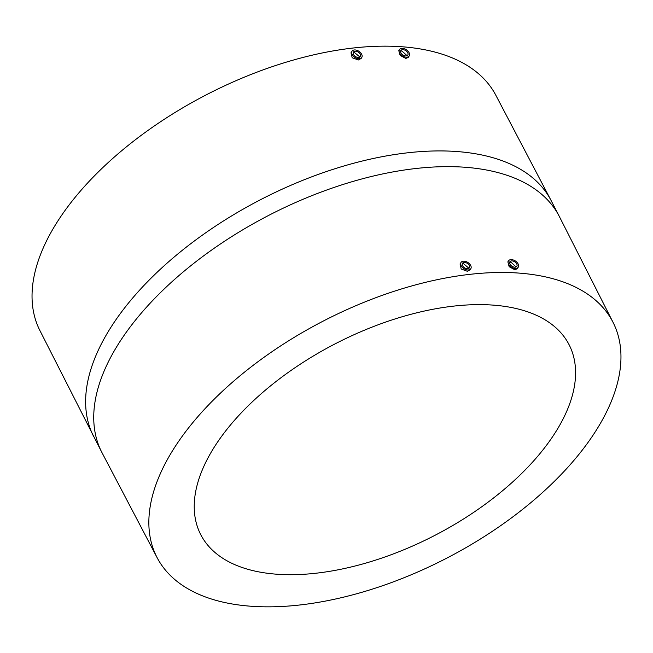 <?xml version="1.0" encoding="UTF-8"?>
<svg xmlns="http://www.w3.org/2000/svg" width="653" height="653" viewBox="0 0 653 653"><rect width="100%" height="100%" fill="white"/><g stroke="black" fill="none" stroke-linecap="round" stroke-linejoin="round"><path stroke-width="0.98" d="M509.626 262.4L510.924 262.131L516.082 266.93M514.964 267.175A4.147 2.612 -147 0 1 510.768 265.265A4.147 2.612 -147 0 1 509.871 261.78A4.147 2.612 -147 0 1 511.723 260.89A4.147 2.612 -147 0 1 515.919 262.8A4.147 2.612 -147 0 1 516.825 266.293A4.147 2.612 -147 0 1 514.964 267.175M511.07 259.633A5.804 3.657 -147 0 1 516.956 262.31A5.804 3.657 -147 0 1 518.213 267.191A5.804 3.657 -147 0 1 515.617 268.44A5.804 3.657 -147 0 1 509.74 265.763A5.804 3.657 -147 0 1 508.475 260.874A5.804 3.657 -147 0 1 511.07 259.633M518.213 267.191L517.168 268.799L514.768 269.746L509.152 266.693L507.854 261.845L508.475 260.874M470.789 268.734L470.119 269.762L467.344 271.281L461.206 269.028L460.055 263.959L461.059 262.416A5.804 3.657 -147 0 1 463.654 261.176A5.804 3.657 -147 0 1 469.531 263.845A5.804 3.657 -147 0 1 470.789 268.734A5.804 3.657 -147 0 1 468.193 269.975A5.804 3.657 -147 0 1 462.316 267.297A5.804 3.657 -147 0 1 461.059 262.416M594.581 432.866A256.531 133.653 152.7 0 0 613.306 322.868A256.531 133.653 152.7 0 0 411.047 286.136A256.531 133.653 152.7 0 0 175.233 446.464A256.531 133.653 152.7 0 0 157.397 558.184A256.531 133.653 152.7 0 0 360.48 592.695A256.531 133.653 152.7 0 0 594.581 432.866M361.762 57.497L361.133 58.468L358.375 59.962L352.204 57.766L350.988 52.787L352.032 51.179A5.804 3.657 -147 0 1 354.628 49.938A5.804 3.657 -147 0 1 360.505 52.615A5.804 3.657 -147 0 1 361.762 57.497A5.804 3.657 -147 0 1 359.166 58.737A5.804 3.657 -147 0 1 353.289 56.06A5.804 3.657 -147 0 1 352.032 51.179M409.186 55.962L408.182 57.505L405.791 58.427L400.142 55.423L398.787 50.673L399.448 49.644A5.804 3.657 -147 0 1 402.044 48.395A5.804 3.657 -147 0 1 407.929 51.073A5.804 3.657 -147 0 1 409.186 55.962A5.804 3.657 -147 0 1 406.59 57.203A5.804 3.657 -147 0 1 400.713 54.526A5.804 3.657 -147 0 1 399.448 49.644M93.746 436.677A257.364 134.085 152.7 0 1 112.096 325.463A257.364 134.085 152.7 0 1 347.812 164.866A257.364 134.085 152.7 0 1 551.14 200.602L495.603 94.816A256.531 133.653 152.7 0 0 292.52 60.305A256.531 133.653 152.7 0 0 58.419 220.134A256.531 133.653 152.7 0 0 39.694 330.132L101.86 452.398A257.364 134.085 152.7 0 1 120.201 341.176A257.364 134.085 152.7 0 1 355.918 180.587A257.364 134.085 152.7 0 1 559.254 216.323L613.306 322.868M554.275 434.172A207.213 107.965 152.7 0 0 569.041 344.621A207.213 107.965 152.7 0 0 405.333 315.848A207.213 107.965 152.7 0 0 215.539 445.15A207.213 107.965 152.7 0 0 200.773 534.701A207.213 107.965 152.7 0 0 364.488 563.474A207.213 107.965 152.7 0 0 554.275 434.172M402.697 49.661A4.147 2.612 -147 0 1 406.892 51.571A4.147 2.612 -147 0 1 407.799 55.056A4.147 2.612 -147 0 1 405.937 55.946A4.147 2.612 -147 0 1 401.742 54.036A4.147 2.612 -147 0 1 400.844 50.542A4.147 2.612 -147 0 1 402.697 49.661M400.591 51.203L401.856 50.95L407.072 55.685M355.273 51.195A4.147 2.612 -147 0 1 359.476 53.105A4.147 2.612 -147 0 1 360.374 56.591A4.147 2.612 -147 0 1 358.521 57.48A4.147 2.612 -147 0 1 354.318 55.57A4.147 2.612 -147 0 1 353.42 52.085A4.147 2.612 -147 0 1 355.273 51.195M353.151 52.909L354.432 52.493L359.95 57.04M464.299 262.433A4.147 2.612 -147 0 1 468.503 264.343A4.147 2.612 -147 0 1 469.401 267.828A4.147 2.612 -147 0 1 467.548 268.718A4.147 2.612 -147 0 1 463.344 266.808A4.147 2.612 -147 0 1 462.446 263.314A4.147 2.612 -147 0 1 464.299 262.433M462.177 264.114L463.499 263.665L468.96 268.285M551.14 200.602L559.254 216.323M157.397 558.184L101.86 452.398"/></g></svg>
